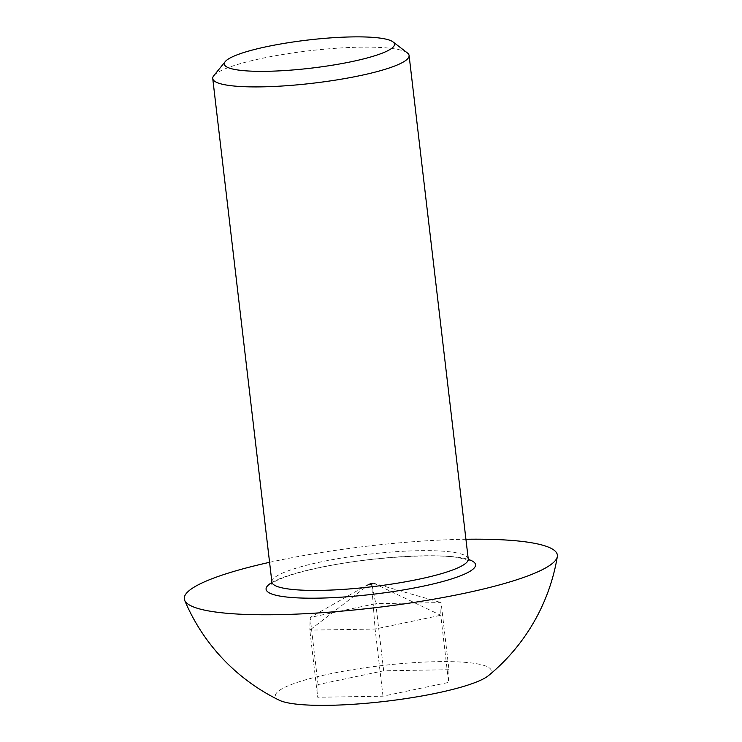 <?xml version="1.0" encoding="UTF-8"?>
<svg xmlns="http://www.w3.org/2000/svg" width="742" height="742" viewBox="0 0 742 742"><rect width="100%" height="100%" fill="white"/><g stroke="black" fill="none" stroke-linecap="round" stroke-linejoin="round"><path stroke-width="0.56" stroke-dasharray="3.71 2.78" d="M213.807 75.675A98.853 16.324 173.3 0 1 292.849 52.932A98.853 16.324 173.3 0 1 396.182 49.13A98.853 16.324 173.3 0 1 407.395 52.932M448.975 669.72L383.679 670.805L318.049 684.569L317.706 697.267L382.993 696.182L448.632 682.408L448.975 669.72L441.091 602.587L375.795 603.663L383.679 670.805M318.049 684.569L310.165 617.437L375.795 603.663L371.64 583.342L370.212 583.555M374.497 583.759C374.376 583.268 372.957 583.286 370.258 583.824C367.689 584.39 367.68 584.668 370.23 584.65C372.92 584.585 374.348 584.288 374.497 583.759M368.598 584.242L310.165 617.437L309.822 630.125L375.109 629.049L440.748 615.276L441.091 602.587L375.164 583.676M373.875 583.305L440.748 615.276L448.632 682.408M279.289 700.225A108.74 17.956 173.3 0 1 329.754 673.912A108.74 17.956 173.3 0 1 448.057 661.623A108.74 17.956 173.3 0 1 488.431 675.656M367.568 584.844L370.156 583.574M370.258 583.824C367.689 584.39 367.68 584.668 370.23 584.65M370.193 584.408L371.612 584.214L375.109 629.049L382.993 696.182M370.128 584.418L369.377 584.251L309.822 630.125L317.706 697.267M269.578 562.315A187.819 31.016 173.3 0 1 278.278 560.442A187.819 31.016 173.3 0 1 465.93 539.258M368.839 584.13L371.677 583.527M374.506 583.481L374.487 584.037M371.649 584.631L368.82 584.677M468.248 558.995A98.853 16.324 -6.7 0 0 455.328 552.632A98.853 16.324 -6.7 0 0 343.954 557.669A98.853 16.324 -6.7 0 0 271.897 582.053M271.915 582.507A105.438 17.409 173.3 0 1 361.215 560.618A105.438 17.409 173.3 0 1 461.774 557.891A105.438 17.409 173.3 0 1 468.323 559.44M375.257 583.62L373.912 583.314M375.406 583.741L374.673 583.527M469 560.767L459.855 557.928C438.411 553.282 372.614 556.797 325.46 566.471C302.059 571.117 285.392 576.015 275.477 581.181L271.563 583.954"/><path stroke-width="1.11" d="M383.299 38.603A85.673 14.144 -6.7 0 0 293.739 41.895A85.673 14.144 -6.7 0 0 225.243 61.605A85.673 14.144 -6.7 0 0 235.511 69.609A85.673 14.144 -6.7 0 0 338.853 64.109A85.673 14.144 -6.7 0 0 393.01 41.904A85.673 14.144 -6.7 0 0 383.299 38.603M393.01 41.904L407.395 52.932A98.853 16.324 173.3 0 1 409.092 55.483A98.853 16.324 173.3 0 1 337.035 79.876A98.853 16.324 173.3 0 1 225.661 84.913A98.853 16.324 173.3 0 1 212.741 78.55A98.853 16.324 173.3 0 1 213.807 75.675L225.243 61.605M465.93 539.258A187.819 31.016 173.3 0 1 557.325 556.556A195.276 195.276 0 0 1 488.431 675.656A108.74 17.956 173.3 0 1 436.917 693.065A108.74 17.956 173.3 0 1 279.289 700.225A195.276 195.276 0 0 1 184.675 600.334A187.819 31.016 173.3 0 1 269.578 562.315M557.325 556.556A187.819 31.016 173.3 0 1 463.379 593.517A187.819 31.016 173.3 0 1 184.675 600.334M271.563 583.954L271.897 582.053A98.853 16.324 -6.7 0 0 284.807 588.415A98.853 16.324 -6.7 0 0 396.191 583.379A98.853 16.324 -6.7 0 0 468.248 558.995L409.092 55.483M468.323 559.44A105.438 17.409 173.3 0 1 416.058 587.627A105.438 17.409 173.3 0 1 279.882 596.067A105.438 17.409 173.3 0 1 271.915 582.507M469 560.767L468.248 558.995M212.741 78.55L271.897 582.053"/></g></svg>
